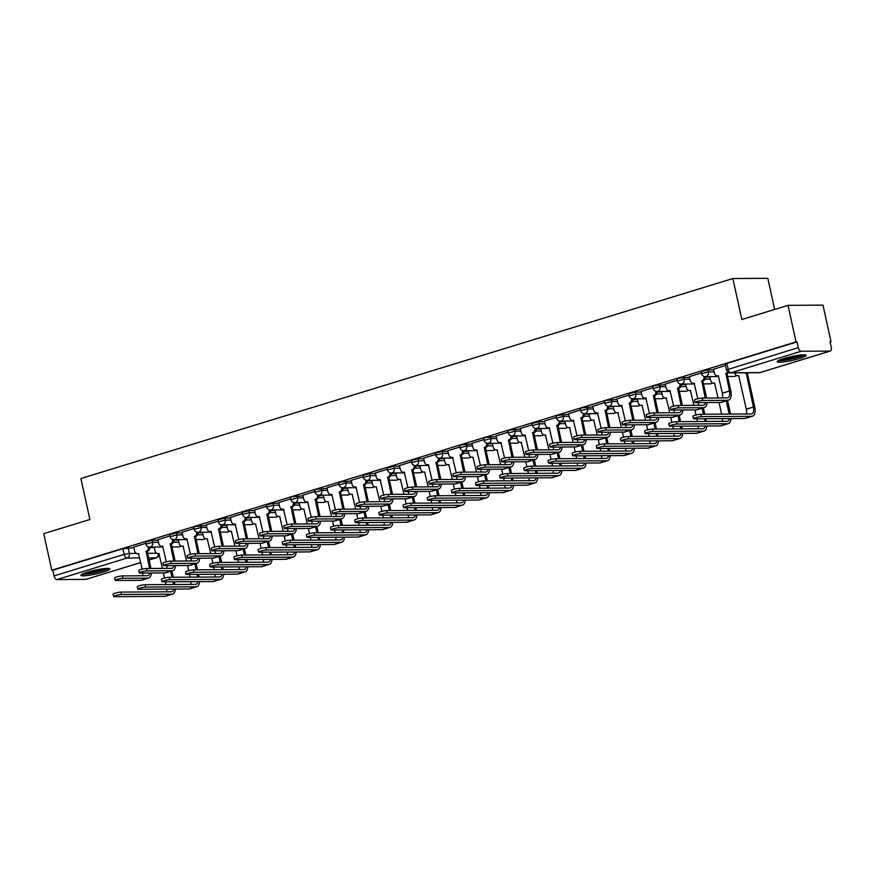 <?xml version="1.0" encoding="UTF-8"?>
<svg xmlns="http://www.w3.org/2000/svg" width="875" height="875" viewBox="0 0 875 875"><rect width="100%" height="100%" fill="white"/><g stroke="black" fill="none" stroke-linecap="round" stroke-linejoin="round"><path stroke-width="1.31" d="M158.047 540.28L152.25 540.312L145.447 542.084L145.895 544.097L152.698 542.336L158.495 542.303M182.208 532.864L176.411 532.908L169.608 534.669L170.056 536.692L176.859 534.92L182.656 534.888M206.369 525.459L195.431 526.455L193.769 527.253L194.206 529.277L201.009 527.516L206.806 527.483M230.53 518.044L224.733 518.087L217.93 519.848L218.367 521.872L225.17 520.1L230.967 520.067M254.68 510.639L248.883 510.672L242.08 512.433L242.528 514.456L249.331 512.695L255.128 512.663M278.841 503.223L273.044 503.256L266.241 505.028L266.689 507.052L273.492 505.28L279.289 505.247M303.002 495.819L292.064 496.814L290.402 497.612L290.839 499.636L297.642 497.875L303.439 497.831M327.163 488.403L316.225 489.398L314.562 490.208L315 492.231L321.803 490.459L327.6 490.427M351.312 480.998L340.386 481.994L338.713 482.792L339.161 484.816L345.964 483.055L351.761 483.011M375.473 473.583L369.677 473.616L362.873 475.387L363.322 477.4L370.125 475.639L375.922 475.606M399.634 466.167L393.837 466.211L387.034 467.972L387.472 469.995L394.275 468.223L400.072 468.191M423.795 458.762L417.998 458.795L411.195 460.567L411.633 462.58L418.436 460.819L424.233 460.786M447.945 451.347L442.148 451.391L435.345 453.152L435.794 455.175L442.597 453.403L448.394 453.37M472.106 443.942L461.18 444.938L459.506 445.736L459.955 447.759L466.758 445.998L472.555 445.966M496.267 436.527L485.33 437.533L483.667 438.331L484.105 440.355L490.908 438.583L496.716 438.55M520.428 429.122L509.491 430.117L507.828 430.916L508.266 432.939L515.069 431.178L520.866 431.134M544.578 421.706L538.781 421.739L531.978 423.511L532.427 425.534L539.23 423.762L545.027 423.73M568.739 414.302L557.812 415.297L556.139 416.095L556.587 418.119L563.391 416.358L569.188 416.314M592.9 406.886L581.963 407.881L580.3 408.691L580.738 410.703L587.541 408.942L593.348 408.909M617.061 399.481L606.123 400.477L604.461 401.275L604.898 403.298L611.702 401.538L617.498 401.494M641.211 392.066L635.414 392.098L628.611 393.87L629.059 395.883L635.863 394.122L641.659 394.089M665.372 384.65L654.445 385.656L652.772 386.455L653.22 388.478L660.023 386.706L665.82 386.673M689.533 377.245L678.595 378.241L676.933 379.05L677.37 381.062L684.173 379.302L689.981 379.269M713.694 369.83L707.897 369.873L701.094 371.634L701.531 373.658L708.334 371.886L714.131 371.853M799.542 358.488A14.798 1.947 167.6 0 0 806.05 355.359A14.798 1.947 167.6 0 0 798.263 355.316A14.798 1.947 167.6 0 0 783.639 358.586A14.798 1.947 167.6 0 0 777.131 361.714A14.798 1.947 167.6 0 0 784.908 361.747A14.798 1.947 167.6 0 0 799.542 358.488M103.294 572.064A14.798 1.947 167.6 0 0 109.791 568.936A14.798 1.947 167.6 0 0 102.014 568.903A14.798 1.947 167.6 0 0 87.38 572.163A14.798 1.947 167.6 0 0 80.883 575.291A14.798 1.947 167.6 0 0 88.659 575.323A14.798 1.947 167.6 0 0 103.294 572.064M830.058 341.983L831.02 341.688L830.003 341.698L831.25 347.397A3.795 1.98 72.9 0 1 830.32 351.039A3.795 1.98 72.9 0 1 830.014 351.083L801.161 351.258L731.019 372.783L759.872 372.597L830.014 351.083M774.67 309.444L767.823 278.316L732.856 278.534L741.858 319.506L788.014 305.353L796.042 341.906L51.789 570.216L43.75 533.652L89.895 519.498L80.894 478.527L732.856 278.534M788.014 305.353L822.981 305.134L831.02 341.688M86.341 579.206A3.795 1.98 -107.1 0 1 86.067 579.337A3.795 1.98 -107.1 0 1 85.761 579.392L56.908 579.567A3.795 1.98 -107.1 0 1 54.064 575.903L52.806 570.205L122.959 548.691L133.897 547.695M149.811 547.597L154.284 547.564M52.806 570.205L51.789 570.216M797.07 341.906L726.917 363.42L725.244 364.219L726.502 369.917L798.317 347.594L797.07 341.906L796.042 341.906M798.317 347.594A3.795 1.98 72.9 0 0 801.161 351.258M725.528 365.498L713.552 369.228M701.367 372.914L689.402 376.644M677.206 380.319L665.241 384.048M653.056 387.734L641.08 391.464M628.895 395.139L616.919 398.869M604.734 402.555L592.769 406.284M580.573 409.97L568.608 413.689M556.423 417.375L544.447 421.105M532.262 424.791L520.286 428.509M508.102 432.195L496.136 435.925M483.941 439.611L471.975 443.341M459.791 447.016L447.814 450.745M435.63 454.431L423.653 458.161M411.469 461.836L399.503 465.566M387.308 469.252L375.342 472.981M363.158 476.656L351.181 480.386M338.997 484.072L327.02 487.802M314.836 491.488L302.87 495.206M290.675 498.892L278.709 502.622M266.525 506.308L254.548 510.037M242.364 513.712L230.387 517.442M218.203 521.128L206.238 524.858M194.042 528.533L182.077 532.262M169.892 535.948L157.916 539.678M173.972 540.181L178.445 540.148M198.133 532.766L202.595 532.744M222.294 525.361L226.756 525.328M246.444 517.945L250.917 517.923M270.605 510.541L275.078 510.508M294.766 503.125L299.228 503.103M318.927 495.72L323.389 495.688M343.077 488.305L347.55 488.283M367.238 480.9L371.711 480.867M391.398 473.484L395.861 473.462M415.559 466.069L420.022 466.047M439.709 458.664L444.183 458.631M463.87 451.248L468.344 451.227M488.031 443.844L492.494 443.811M512.192 436.428L516.655 436.406M536.342 429.023L540.816 428.991M560.503 421.608L564.977 421.586M584.664 414.203L589.127 414.17M608.825 406.788L613.288 406.766M632.975 399.383L637.448 399.35M657.136 391.967L661.609 391.934M681.297 384.552L685.759 384.53M705.458 377.147L709.92 377.114M145.731 543.353L133.755 547.083M702.789 400.444A4.364 0.58 167.6 0 0 697.944 401.242A4.364 0.58 167.6 0 0 694.958 402.467A4.364 0.58 167.6 0 0 695.658 402.62L720.595 402.467A9.581 4.987 -107.1 0 0 721.361 402.358L728.481 400.17A9.581 4.987 -107.1 0 1 727.716 400.291L702.789 400.444L702.264 398.048L727.191 397.895A7.12 3.708 72.9 0 0 727.759 397.808A7.12 3.708 72.9 0 0 729.498 390.983L725.889 373.461A3.795 3.205 -90.4 0 0 727.716 371.962M694.958 402.467L694.433 400.083A4.364 0.58 -12.4 0 1 697.419 398.858A4.364 0.58 -12.4 0 1 702.264 398.048M725.659 373.527L726.983 373.527L730.822 390.972A9.581 4.987 -107.1 0 1 728.481 400.17M728.602 372.542A3.795 3.205 89.6 0 1 727.223 373.45L726.983 373.527M713.541 369.173L714.405 373.067A3.795 3.205 -90.4 0 0 717.522 375.911A3.795 3.205 -90.4 0 0 718.309 375.791L722.378 393.17A7.12 3.708 72.9 0 1 722.367 397.928M701.247 416.642A4.364 0.58 167.6 0 0 696.402 417.441A4.364 0.58 167.6 0 0 693.416 418.666A4.364 0.58 167.6 0 0 694.116 418.819L744.538 418.512L751.658 416.325L701.247 416.642L700.722 414.247L751.133 413.941A7.12 3.708 72.9 0 0 751.712 413.853A7.12 3.708 72.9 0 0 753.441 407.028L746.288 373.33A3.795 3.205 -90.4 0 0 747.283 372.794M693.416 418.666L692.891 416.281A4.364 0.58 -12.4 0 1 695.877 415.056A4.364 0.58 -12.4 0 1 700.722 414.247M746.047 373.406L747.381 373.395L754.764 407.017A9.581 4.987 -107.1 0 1 752.434 416.216A9.581 4.987 -107.1 0 1 751.658 416.325M748.617 372.783A3.795 3.205 89.6 0 1 747.611 373.33L747.381 373.395M734.781 372.87L734.792 372.936A3.795 3.205 -90.4 0 0 737.909 375.78A3.795 3.205 -90.4 0 0 738.697 375.659L746.32 409.216L753.441 407.028M752.434 416.216L745.303 418.392A9.581 4.987 -107.1 0 1 744.538 418.512M746.309 413.963A7.12 3.708 72.9 0 0 746.32 409.216M678.628 407.848A4.364 0.58 167.6 0 0 673.783 408.658A4.364 0.58 167.6 0 0 670.808 409.883A4.364 0.58 167.6 0 0 671.508 410.036L696.434 409.883A9.581 4.987 -107.1 0 0 697.2 409.762L704.331 407.575A9.581 4.987 -107.1 0 1 703.555 407.695L678.628 407.848L678.103 405.464L703.03 405.311A7.12 3.708 72.9 0 0 703.598 405.223A7.12 3.708 72.9 0 0 705.48 402.566M670.808 409.883L670.283 407.488A4.364 0.58 -12.4 0 1 673.258 406.273A4.364 0.58 -12.4 0 1 678.103 405.464M705.261 398.038L701.739 380.866A3.795 3.205 -90.4 0 0 704.069 376.447M701.498 380.942L702.833 380.931L706.584 398.027M705.414 376.633A3.795 3.205 89.6 0 1 703.062 380.866L702.833 380.931M689.391 376.589L690.244 380.472A3.795 3.205 -90.4 0 0 693.361 383.316A3.795 3.205 -90.4 0 0 694.148 383.195L697.812 398.759M698.206 405.333A7.12 3.708 72.9 0 0 698.491 402.609M707.033 402.555A9.581 4.987 -107.1 0 1 704.331 407.575M654.467 415.264A4.364 0.58 167.6 0 0 649.622 416.073A4.364 0.58 167.6 0 0 646.647 417.287A4.364 0.58 167.6 0 0 647.347 417.441L672.273 417.287A9.581 4.987 -107.1 0 0 673.05 417.178L680.17 414.991A9.581 4.987 -107.1 0 1 679.394 415.111L654.467 415.264L653.942 412.869L678.869 412.716A7.12 3.708 72.9 0 0 679.448 412.628A7.12 3.708 72.9 0 0 681.319 409.97M646.647 417.287L646.122 414.903A4.364 0.58 -12.4 0 1 649.097 413.678A4.364 0.58 -12.4 0 1 653.942 412.869M681.1 405.442L677.578 388.281A3.795 3.205 -90.4 0 0 679.908 383.862M677.348 388.358L678.672 388.347L682.423 405.431M681.264 384.048A3.795 3.205 89.6 0 1 678.902 388.27L678.672 388.347M665.23 383.994L666.083 387.887A3.795 3.205 -90.4 0 0 669.2 390.731A3.795 3.205 -90.4 0 0 669.987 390.611L673.662 406.164M674.045 412.748A7.12 3.708 72.9 0 0 674.33 410.014M682.872 409.959A9.581 4.987 -107.1 0 1 680.17 414.991M803.447 354.834A12.808 1.684 -12.4 0 1 791.623 358.706A12.808 1.684 -12.4 0 1 779.275 360.15M782.031 359.1A11.856 1.564 167.6 0 0 800.494 355.031M778.138 360.708A14.711 1.936 167.6 0 0 791.678 358.958A14.711 1.936 167.6 0 0 804.716 354.856M107.198 568.411A12.808 1.684 -12.4 0 1 95.375 572.294A12.808 1.684 -12.4 0 1 83.016 573.727M85.783 572.677A11.856 1.564 167.6 0 0 104.245 568.619M81.889 574.284A14.711 1.936 167.6 0 0 95.43 572.534A14.711 1.936 167.6 0 0 108.456 568.444M677.086 424.047A4.364 0.58 167.6 0 0 672.241 424.856A4.364 0.58 167.6 0 0 669.266 426.081A4.364 0.58 167.6 0 0 669.966 426.234L720.377 425.917L727.497 423.741L677.086 424.047L676.561 421.662L726.972 421.345A7.12 3.708 72.9 0 0 727.552 421.258A7.12 3.708 72.9 0 0 729.422 418.6M669.266 426.081L668.741 423.686A4.364 0.58 -12.4 0 1 671.716 422.472A4.364 0.58 -12.4 0 1 676.561 421.662M709.811 376.611L710.631 380.352A3.795 3.205 -90.4 0 0 713.748 383.195A3.795 3.205 -90.4 0 0 714.536 383.075L718.058 397.95M721.612 414.116L719.053 402.478M729.203 414.072L726.294 400.838M727.541 400.455L730.527 414.061M730.975 418.6A9.581 4.987 -107.1 0 1 728.273 423.62A9.581 4.987 -107.1 0 1 727.497 423.741M728.273 423.62L721.153 425.808A9.581 4.987 -107.1 0 1 720.377 425.917M722.148 421.378A7.12 3.708 72.9 0 0 722.444 418.644M652.925 431.463A4.364 0.58 167.6 0 0 648.08 432.272A4.364 0.58 167.6 0 0 645.105 433.486A4.364 0.58 167.6 0 0 645.805 433.639L696.216 433.333L703.347 431.145L652.925 431.463L652.4 429.067L702.822 428.761A7.12 3.708 72.9 0 0 703.391 428.673A7.12 3.708 72.9 0 0 705.261 426.016M645.105 433.486L644.58 431.102A4.364 0.58 -12.4 0 1 647.555 429.877A4.364 0.58 -12.4 0 1 652.4 429.067M685.65 384.016L686.47 387.756A3.795 3.205 -90.4 0 0 689.598 390.6A3.795 3.205 -90.4 0 0 690.375 390.48L693.897 405.366M697.452 421.531L696.85 418.808M696.019 415.023L694.892 409.894M705.042 421.488L704.452 418.764M703.456 414.236L702.133 408.253M703.38 407.87L704.78 414.225M705.775 418.753L706.377 421.477M706.825 426.005A9.581 4.987 -107.1 0 1 704.112 431.036A9.581 4.987 -107.1 0 1 703.347 431.145M704.112 431.036L696.992 433.212A9.581 4.987 -107.1 0 1 696.216 433.333M697.998 428.794A7.12 3.708 72.9 0 0 698.283 426.059M630.317 422.669A4.364 0.58 167.6 0 0 625.472 423.478A4.364 0.58 167.6 0 0 622.486 424.703A4.364 0.58 167.6 0 0 623.186 424.856L648.112 424.703A9.581 4.987 -107.1 0 0 648.889 424.583L656.009 422.406A9.581 4.987 -107.1 0 1 655.244 422.516L630.317 422.669L629.792 420.284L654.719 420.131A7.12 3.708 72.9 0 0 655.288 420.044A7.12 3.708 72.9 0 0 657.158 417.386M622.486 424.703L621.961 422.308A4.364 0.58 -12.4 0 1 624.947 421.094A4.364 0.58 -12.4 0 1 629.792 420.284M656.939 412.858L653.417 395.697A3.795 3.205 -90.4 0 0 655.747 391.267M653.188 395.762L654.511 395.752L658.273 412.847M657.103 391.453A3.795 3.205 89.6 0 1 654.741 395.686L654.511 395.752M641.069 391.409L641.922 395.292A3.795 3.205 -90.4 0 0 645.05 398.136A3.795 3.205 -90.4 0 0 645.827 398.016L649.502 413.58M649.895 420.164A7.12 3.708 72.9 0 0 650.18 417.43M658.722 417.375A9.581 4.987 -107.1 0 1 656.009 422.406M606.156 430.084A4.364 0.58 167.6 0 0 601.311 430.894A4.364 0.58 167.6 0 0 598.325 432.108A4.364 0.58 167.6 0 0 599.025 432.272L623.962 432.108A9.581 4.987 -107.1 0 0 624.728 431.998L631.848 429.811A9.581 4.987 -107.1 0 1 631.083 429.931L606.156 430.084L605.631 427.689L630.558 427.536A7.12 3.708 72.9 0 0 631.127 427.448A7.12 3.708 72.9 0 0 633.008 424.791M598.325 432.108L597.8 429.723A4.364 0.58 -12.4 0 1 600.786 428.498A4.364 0.58 -12.4 0 1 605.631 427.689M632.789 420.262L629.256 403.102A3.795 3.205 -90.4 0 0 631.586 398.683M629.027 403.178L630.35 403.167L634.112 420.252M632.942 398.869A3.795 3.205 89.6 0 1 630.591 403.091L630.35 403.167M616.908 398.825L617.772 402.708A3.795 3.205 -90.4 0 0 620.889 405.552A3.795 3.205 -90.4 0 0 621.677 405.431L625.341 420.995M625.734 427.569A7.12 3.708 72.9 0 0 626.019 424.834M634.561 424.791A9.581 4.987 -107.1 0 1 631.848 429.811M581.995 437.489A4.364 0.58 167.6 0 0 577.15 438.298A4.364 0.58 167.6 0 0 574.175 439.523A4.364 0.58 167.6 0 0 574.875 439.677L599.802 439.523A9.581 4.987 -107.1 0 0 600.567 439.403L607.698 437.227A9.581 4.987 -107.1 0 1 606.922 437.336L581.995 437.489L581.47 435.105L606.397 434.952A7.12 3.708 72.9 0 0 606.966 434.864A7.12 3.708 72.9 0 0 608.847 432.206M574.175 439.523L573.65 437.139A4.364 0.58 -12.4 0 1 576.625 435.914A4.364 0.58 -12.4 0 1 581.47 435.105M608.628 427.678L605.106 410.517A3.795 3.205 -90.4 0 0 607.436 406.087M604.866 410.583L606.2 410.572L609.952 427.667M608.781 406.273A3.795 3.205 89.6 0 1 606.43 410.506L606.2 410.572M592.758 406.23L593.611 410.112A3.795 3.205 -90.4 0 0 596.728 412.967A3.795 3.205 -90.4 0 0 597.516 412.836L601.18 428.4M601.573 434.984A7.12 3.708 72.9 0 0 601.858 432.25M610.4 432.195A9.581 4.987 -107.1 0 1 607.698 437.227M628.764 438.867A4.364 0.58 167.6 0 0 623.919 439.677A4.364 0.58 167.6 0 0 620.944 440.902A4.364 0.58 167.6 0 0 621.644 441.055L672.066 440.748L679.186 438.561L628.764 438.867L628.239 436.483L678.661 436.166A7.12 3.708 72.9 0 0 679.23 436.089A7.12 3.708 72.9 0 0 681.111 433.431M620.944 440.902L620.419 438.506A4.364 0.58 -12.4 0 1 623.394 437.292A4.364 0.58 -12.4 0 1 628.239 436.483M661.489 391.431L662.32 395.172A3.795 3.205 -90.4 0 0 665.438 398.016A3.795 3.205 -90.4 0 0 666.225 397.895L669.736 412.77M673.291 428.947L672.7 426.213M671.869 422.428L670.731 417.298M680.892 428.892L680.291 426.169M679.295 421.641L677.983 415.658M679.219 415.286L680.619 421.63M681.614 426.158L682.216 428.881M682.664 433.42A9.581 4.987 -107.1 0 1 679.952 438.441A9.581 4.987 -107.1 0 1 679.186 438.561M679.952 438.441L672.831 440.628A9.581 4.987 -107.1 0 1 672.066 440.748M673.838 436.198A7.12 3.708 72.9 0 0 674.122 433.464M604.614 446.283A4.364 0.58 167.6 0 0 599.769 447.092A4.364 0.58 167.6 0 0 596.783 448.306A4.364 0.58 167.6 0 0 597.483 448.47L647.905 448.153L655.025 445.966L604.614 446.283L604.089 443.887L654.5 443.581A7.12 3.708 72.9 0 0 655.08 443.494A7.12 3.708 72.9 0 0 656.95 440.836M596.783 448.306L596.258 445.922A4.364 0.58 -12.4 0 1 599.244 444.697A4.364 0.58 -12.4 0 1 604.089 443.887M637.339 398.836L638.159 402.577A3.795 3.205 -90.4 0 0 641.277 405.42A3.795 3.205 -90.4 0 0 642.064 405.3L645.586 420.186M649.141 436.352L648.539 433.628M647.708 429.844L646.581 424.714M656.731 436.308L656.13 433.584M655.134 429.056L653.822 423.073M655.069 422.691L656.458 429.045M657.453 433.573L658.055 436.297M658.503 440.825A9.581 4.987 -107.1 0 1 655.802 445.856A9.581 4.987 -107.1 0 1 655.025 445.966M655.802 445.856L648.67 448.033A9.581 4.987 -107.1 0 1 647.905 448.153M649.677 443.614A7.12 3.708 72.9 0 0 649.961 440.88M580.453 453.688A4.364 0.58 167.6 0 0 575.608 454.497A4.364 0.58 167.6 0 0 572.633 455.722A4.364 0.58 167.6 0 0 573.333 455.875L623.744 455.569L630.864 453.381L580.453 453.688L579.928 451.303L630.339 450.997A7.12 3.708 72.9 0 0 630.919 450.909A7.12 3.708 72.9 0 0 632.789 448.252M572.633 455.722L572.108 453.338A4.364 0.58 -12.4 0 1 575.083 452.113A4.364 0.58 -12.4 0 1 579.928 451.303M613.178 406.252L613.998 409.992A3.795 3.205 -90.4 0 0 617.116 412.836A3.795 3.205 -90.4 0 0 617.903 412.716L621.425 427.591M624.98 443.767L624.378 441.033M623.547 437.248L622.42 432.119M632.57 443.713L631.969 440.989M630.973 436.461L629.661 430.478M630.908 430.106L632.308 436.461M633.303 440.978L633.894 443.713M634.342 448.241A9.581 4.987 -107.1 0 1 631.641 453.261A9.581 4.987 -107.1 0 1 630.864 453.381M631.641 453.261L624.52 455.448A9.581 4.987 -107.1 0 1 623.744 455.569M625.516 451.019A7.12 3.708 72.9 0 0 625.8 448.295M557.834 444.905A4.364 0.58 167.6 0 0 552.989 445.714A4.364 0.58 167.6 0 0 550.014 446.928A4.364 0.58 167.6 0 0 550.714 447.092L575.641 446.939A9.581 4.987 -107.1 0 0 576.417 446.819L583.538 444.631A9.581 4.987 -107.1 0 1 582.761 444.752L557.834 444.905L557.309 442.509L582.236 442.356A7.12 3.708 72.9 0 0 582.816 442.28A7.12 3.708 72.9 0 0 584.686 439.622M550.014 446.928L549.489 444.544A4.364 0.58 -12.4 0 1 552.464 443.319A4.364 0.58 -12.4 0 1 557.309 442.509M584.467 435.083L580.945 417.922A3.795 3.205 -90.4 0 0 583.275 413.503M580.716 417.998L582.039 417.988L585.791 435.083M584.631 413.689A3.795 3.205 89.6 0 1 582.269 417.911L582.039 417.988M568.597 413.645L569.45 417.528A3.795 3.205 -90.4 0 0 572.567 420.372A3.795 3.205 -90.4 0 0 573.355 420.252L577.03 435.816M577.412 442.389A7.12 3.708 72.9 0 0 577.697 439.666M586.239 439.611A9.581 4.987 -107.1 0 1 583.538 444.631M556.292 461.103A4.364 0.58 167.6 0 0 551.447 461.912A4.364 0.58 167.6 0 0 548.472 463.127A4.364 0.58 167.6 0 0 549.172 463.291L599.583 462.973L606.714 460.786L556.292 461.103L555.767 458.708L606.189 458.402A7.12 3.708 72.9 0 0 606.758 458.314A7.12 3.708 72.9 0 0 608.628 455.656M548.472 463.127L547.947 460.742A4.364 0.58 -12.4 0 1 550.922 459.517A4.364 0.58 -12.4 0 1 555.767 458.708M589.017 413.656L589.837 417.397A3.795 3.205 -90.4 0 0 592.966 420.252A3.795 3.205 -90.4 0 0 593.742 420.131L597.264 435.006M600.819 451.172L600.217 448.448M599.386 444.664L598.259 439.534M608.409 451.128L607.819 448.405M606.823 443.877L605.5 437.894M606.747 437.511L608.147 443.866M609.142 448.394L609.744 451.117M610.192 455.645A9.581 4.987 -107.1 0 1 607.48 460.677A9.581 4.987 -107.1 0 1 606.714 460.786M607.48 460.677L600.359 462.864A9.581 4.987 -107.1 0 1 599.583 462.973M601.366 458.434A7.12 3.708 72.9 0 0 601.65 455.7M533.684 452.309A4.364 0.58 167.6 0 0 528.839 453.119A4.364 0.58 167.6 0 0 525.853 454.344A4.364 0.58 167.6 0 0 526.553 454.497L551.48 454.344A9.581 4.987 -107.1 0 0 552.256 454.234L559.377 452.047A9.581 4.987 -107.1 0 1 558.611 452.156L533.684 452.309L533.159 449.925L558.086 449.772A7.12 3.708 72.9 0 0 558.655 449.684A7.12 3.708 72.9 0 0 560.525 447.027M525.853 454.344L525.328 451.959A4.364 0.58 -12.4 0 1 528.314 450.734A4.364 0.58 -12.4 0 1 533.159 449.925M560.306 442.498L556.784 425.337A3.795 3.205 -90.4 0 0 559.114 420.908M556.555 425.403L557.878 425.403L561.641 442.488M560.47 421.094A3.795 3.205 89.6 0 1 558.108 425.327L557.878 425.403M544.436 421.05L545.289 424.944A3.795 3.205 -90.4 0 0 548.417 427.788A3.795 3.205 -90.4 0 0 549.194 427.667L552.869 443.22M553.262 449.805A7.12 3.708 72.9 0 0 553.547 447.07M562.089 447.016A9.581 4.987 -107.1 0 1 559.377 452.047M532.131 468.508A4.364 0.58 167.6 0 0 527.286 469.317A4.364 0.58 167.6 0 0 524.311 470.542A4.364 0.58 167.6 0 0 525.011 470.695L575.433 470.389L582.553 468.202L532.131 468.508L531.606 466.123L582.028 465.817A7.12 3.708 72.9 0 0 582.597 465.73A7.12 3.708 72.9 0 0 584.478 463.072M524.311 470.542L523.786 468.158A4.364 0.58 -12.4 0 1 526.761 466.933A4.364 0.58 -12.4 0 1 531.606 466.123M564.856 421.072L565.688 424.812A3.795 3.205 -90.4 0 0 568.805 427.656A3.795 3.205 -90.4 0 0 569.592 427.536L573.103 442.422M576.658 458.587L576.067 455.864M575.236 452.069L574.098 446.939M584.259 458.533L583.658 455.809M582.663 451.281L581.35 445.309M582.586 444.927L583.986 451.281M584.981 455.809L585.583 458.533M586.031 463.061A9.581 4.987 -107.1 0 1 583.319 468.081A9.581 4.987 -107.1 0 1 582.553 468.202M583.319 468.081L576.198 470.269A9.581 4.987 -107.1 0 1 575.433 470.389M577.205 465.839A7.12 3.708 72.9 0 0 577.489 463.116M509.523 459.725A4.364 0.58 167.6 0 0 504.678 460.534A4.364 0.58 167.6 0 0 501.692 461.759A4.364 0.58 167.6 0 0 502.392 461.912L527.33 461.759A9.581 4.987 -107.1 0 0 528.095 461.639L535.216 459.452A9.581 4.987 -107.1 0 1 534.45 459.572L509.523 459.725L508.998 457.341L533.925 457.188A7.12 3.708 72.9 0 0 534.494 457.1A7.12 3.708 72.9 0 0 536.375 454.442M501.692 461.759L501.167 459.364A4.364 0.58 -12.4 0 1 504.153 458.139A4.364 0.58 -12.4 0 1 508.998 457.341M536.156 449.903L532.623 432.742A3.795 3.205 -90.4 0 0 534.953 428.323M532.394 432.819L533.717 432.808L537.48 449.903M536.309 428.509A3.795 3.205 89.6 0 1 533.958 432.742L533.717 432.808M520.275 428.466L521.139 432.348A3.795 3.205 -90.4 0 0 524.256 435.192A3.795 3.205 -90.4 0 0 525.044 435.072L528.708 450.636M529.102 457.209A7.12 3.708 72.9 0 0 529.386 454.486M537.928 454.431A9.581 4.987 -107.1 0 1 535.216 459.452M507.981 475.923A4.364 0.58 167.6 0 0 503.136 476.733A4.364 0.58 167.6 0 0 500.15 477.958A4.364 0.58 167.6 0 0 500.85 478.111L551.272 477.794L558.392 475.617L507.981 475.923L507.456 473.539L557.867 473.222A7.12 3.708 72.9 0 0 558.447 473.134A7.12 3.708 72.9 0 0 560.317 470.477M500.15 477.958L499.625 475.562A4.364 0.58 -12.4 0 1 502.611 474.338A4.364 0.58 -12.4 0 1 507.456 473.539M540.706 428.477L541.527 432.228A3.795 3.205 -90.4 0 0 544.644 435.072A3.795 3.205 -90.4 0 0 545.431 434.952L548.953 449.827M552.508 465.992L551.906 463.269M551.075 459.484L549.948 454.355M560.098 465.948L559.497 463.225M558.502 458.697L557.189 452.714M558.436 452.331L559.825 458.686M560.82 463.214L561.422 465.938M561.87 470.466A9.581 4.987 -107.1 0 1 559.169 475.497A9.581 4.987 -107.1 0 1 558.392 475.617M559.169 475.497L552.038 477.684A9.581 4.987 -107.1 0 1 551.272 477.794M553.044 473.255A7.12 3.708 72.9 0 0 553.328 470.52M485.363 467.141A4.364 0.58 167.6 0 0 480.517 467.939A4.364 0.58 167.6 0 0 477.542 469.164A4.364 0.58 167.6 0 0 478.242 469.317L503.169 469.164A9.581 4.987 -107.1 0 0 503.934 469.055L511.066 466.867A9.581 4.987 -107.1 0 1 510.289 466.977L485.363 467.141L484.837 464.745L509.764 464.592A7.12 3.708 72.9 0 0 510.333 464.505A7.12 3.708 72.9 0 0 512.214 461.847M477.542 469.164L477.017 466.78A4.364 0.58 -12.4 0 1 479.992 465.555A4.364 0.58 -12.4 0 1 484.837 464.745M511.995 457.319L508.473 440.158A3.795 3.205 -90.4 0 0 510.803 435.739M508.233 440.223L509.567 440.223L513.319 457.308M512.148 435.914A3.795 3.205 89.6 0 1 509.797 440.147L509.567 440.223M496.125 435.87L496.978 439.764A3.795 3.205 -90.4 0 0 500.095 442.608A3.795 3.205 -90.4 0 0 500.883 442.488L504.547 458.041M504.941 464.625A7.12 3.708 72.9 0 0 505.225 461.891M513.767 461.836A9.581 4.987 -107.1 0 1 511.066 466.867M483.82 483.328A4.364 0.58 167.6 0 0 478.975 484.137A4.364 0.58 167.6 0 0 476 485.363A4.364 0.58 167.6 0 0 476.7 485.516L527.111 485.209L534.231 483.022L483.82 483.328L483.295 480.944L533.706 480.637A7.12 3.708 72.9 0 0 534.286 480.55A7.12 3.708 72.9 0 0 536.156 477.892M476 485.363L475.475 482.978A4.364 0.58 -12.4 0 1 478.45 481.753A4.364 0.58 -12.4 0 1 483.295 480.944M516.545 435.892L517.366 439.633A3.795 3.205 -90.4 0 0 520.483 442.477A3.795 3.205 -90.4 0 0 521.27 442.356L524.792 457.242M528.347 473.408L527.745 470.684M526.914 466.889L525.788 461.77M535.938 473.364L535.336 470.63M534.341 466.102L533.028 460.13M534.275 459.747L535.675 466.102M536.67 470.63L537.261 473.353M537.709 477.881A9.581 4.987 -107.1 0 1 535.008 482.902A9.581 4.987 -107.1 0 1 534.231 483.022M535.008 482.902L527.887 485.089A9.581 4.987 -107.1 0 1 527.111 485.209M528.883 480.659A7.12 3.708 72.9 0 0 529.167 477.936M461.202 474.545A4.364 0.58 167.6 0 0 456.356 475.355A4.364 0.58 167.6 0 0 453.381 476.58A4.364 0.58 167.6 0 0 454.081 476.733L479.008 476.58A9.581 4.987 -107.1 0 0 479.784 476.459L486.905 474.272A9.581 4.987 -107.1 0 1 486.128 474.392L461.202 474.545L460.677 472.161L485.603 472.008A7.12 3.708 72.9 0 0 486.183 471.92A7.12 3.708 72.9 0 0 488.053 469.263M453.381 476.58L452.856 474.184A4.364 0.58 -12.4 0 1 455.831 472.97A4.364 0.58 -12.4 0 1 460.677 472.161M487.834 464.723L484.312 447.562A3.795 3.205 -90.4 0 0 486.642 443.144M484.083 447.639L485.406 447.628L489.158 464.723M487.998 443.33A3.795 3.205 89.6 0 1 485.636 447.562L485.406 447.628M471.964 443.286L472.817 447.169A3.795 3.205 -90.4 0 0 475.934 450.012A3.795 3.205 -90.4 0 0 476.722 449.892L480.397 465.456M480.78 472.03A7.12 3.708 72.9 0 0 481.064 469.306M489.606 469.252A9.581 4.987 -107.1 0 1 486.905 474.272M437.052 481.961A4.364 0.58 167.6 0 0 432.206 482.759A4.364 0.58 167.6 0 0 429.22 483.984A4.364 0.58 167.6 0 0 429.92 484.137L454.847 483.984A9.581 4.987 -107.1 0 0 455.623 483.875L462.744 481.688A9.581 4.987 -107.1 0 1 461.978 481.808L437.052 481.961L436.527 479.566L461.453 479.412A7.12 3.708 72.9 0 0 462.022 479.325A7.12 3.708 72.9 0 0 463.892 476.667M429.22 483.984L428.695 481.6A4.364 0.58 -12.4 0 1 431.681 480.375A4.364 0.58 -12.4 0 1 436.527 479.566M463.673 472.139L460.152 454.978A3.795 3.205 -90.4 0 0 462.481 450.559M459.922 455.044L461.245 455.044L465.008 472.128M463.837 450.745A3.795 3.205 89.6 0 1 461.475 454.967L461.245 455.044M447.803 450.691L448.656 454.584A3.795 3.205 -90.4 0 0 451.784 457.428A3.795 3.205 -90.4 0 0 452.561 457.308L456.236 472.861M456.63 479.445A7.12 3.708 72.9 0 0 456.914 476.711M465.456 476.656A9.581 4.987 -107.1 0 1 462.744 481.688M412.891 489.366A4.364 0.58 167.6 0 0 408.045 490.175A4.364 0.58 167.6 0 0 405.059 491.4A4.364 0.58 167.6 0 0 405.759 491.553L430.697 491.4A9.581 4.987 -107.1 0 0 431.463 491.28L438.583 489.092A9.581 4.987 -107.1 0 1 437.817 489.212L412.891 489.366L412.366 486.981L437.292 486.828A7.12 3.708 72.9 0 0 437.861 486.741A7.12 3.708 72.9 0 0 439.742 484.083M405.059 491.4L404.534 489.005A4.364 0.58 -12.4 0 1 407.52 487.791A4.364 0.58 -12.4 0 1 412.366 486.981M439.523 479.555L435.991 462.394A3.795 3.205 -90.4 0 0 438.32 457.964M435.761 462.459L437.084 462.448L440.847 479.544M439.677 458.15A3.795 3.205 89.6 0 1 437.325 462.383L437.084 462.448M423.642 458.106L424.506 461.989A3.795 3.205 -90.4 0 0 427.623 464.833A3.795 3.205 -90.4 0 0 428.411 464.712L432.075 480.277M432.469 486.85A7.12 3.708 72.9 0 0 432.753 484.127M441.295 484.072A9.581 4.987 -107.1 0 1 438.583 489.092M388.73 496.781A4.364 0.58 167.6 0 0 383.884 497.591A4.364 0.58 167.6 0 0 380.909 498.805A4.364 0.58 167.6 0 0 381.609 498.958L406.536 498.805A9.581 4.987 -107.1 0 0 407.302 498.695L414.433 496.508A9.581 4.987 -107.1 0 1 413.656 496.628L388.73 496.781L388.205 494.386L413.131 494.233A7.12 3.708 72.9 0 0 413.7 494.145A7.12 3.708 72.9 0 0 415.581 491.488M380.909 498.805L380.384 496.42A4.364 0.58 -12.4 0 1 383.359 495.195A4.364 0.58 -12.4 0 1 388.205 494.386M415.363 486.959L411.841 469.798A3.795 3.205 -90.4 0 0 414.17 465.38M411.6 469.875L412.934 469.864L416.686 486.948M415.516 465.566A3.795 3.205 89.6 0 1 413.164 469.787L412.934 469.864M399.492 465.511L400.345 469.405A3.795 3.205 -90.4 0 0 403.462 472.248A3.795 3.205 -90.4 0 0 404.25 472.128L407.914 487.681M408.308 494.266A7.12 3.708 72.9 0 0 408.592 491.531M417.134 491.488A9.581 4.987 -107.1 0 1 414.433 496.508M364.569 504.186A4.364 0.58 167.6 0 0 359.723 504.995A4.364 0.58 167.6 0 0 356.748 506.22A4.364 0.58 167.6 0 0 357.448 506.373L382.375 506.22A9.581 4.987 -107.1 0 0 383.152 506.1L390.272 503.923A9.581 4.987 -107.1 0 1 389.495 504.033L364.569 504.186L364.044 501.802L388.97 501.648A7.12 3.708 72.9 0 0 389.55 501.561A7.12 3.708 72.9 0 0 391.42 498.903M356.748 506.22L356.223 503.825A4.364 0.58 -12.4 0 1 359.198 502.611A4.364 0.58 -12.4 0 1 364.044 501.802M391.202 494.375L387.68 477.214A3.795 3.205 -90.4 0 0 390.009 472.784M387.45 477.28L388.773 477.269L392.525 494.364M391.366 472.97A3.795 3.205 89.6 0 1 389.003 477.203L388.773 477.269M375.331 472.927L376.184 476.809A3.795 3.205 -90.4 0 0 379.302 479.653A3.795 3.205 -90.4 0 0 380.089 479.533L383.764 495.097M384.147 501.681A7.12 3.708 72.9 0 0 384.431 498.947M392.973 498.892A9.581 4.987 -107.1 0 1 390.272 503.923M340.419 511.602A4.364 0.58 167.6 0 0 335.573 512.411A4.364 0.58 167.6 0 0 332.587 513.625A4.364 0.58 167.6 0 0 333.288 513.789L358.214 513.636A9.581 4.987 -107.1 0 0 358.991 513.516L366.111 511.328A9.581 4.987 -107.1 0 1 365.345 511.448L340.419 511.602L339.894 509.206L364.82 509.053A7.12 3.708 72.9 0 0 365.389 508.977A7.12 3.708 72.9 0 0 367.259 506.319M332.587 513.625L332.062 511.241A4.364 0.58 -12.4 0 1 335.048 510.016A4.364 0.58 -12.4 0 1 339.894 509.206M367.041 501.78L363.519 484.619A3.795 3.205 -90.4 0 0 365.848 480.2M363.289 484.695L364.613 484.684L368.375 501.769M367.205 480.386A3.795 3.205 89.6 0 1 364.842 484.608L364.613 484.684M351.17 480.342L352.023 484.225A3.795 3.205 -90.4 0 0 355.152 487.069A3.795 3.205 -90.4 0 0 355.928 486.948L359.603 502.512M359.997 509.086A7.12 3.708 72.9 0 0 360.281 506.352M368.823 506.308A9.581 4.987 -107.1 0 1 366.111 511.328M459.659 490.744A4.364 0.58 167.6 0 0 454.814 491.553A4.364 0.58 167.6 0 0 451.839 492.778A4.364 0.58 167.6 0 0 452.539 492.931L502.95 492.614L510.081 490.438L459.659 490.744L459.134 488.359L509.556 488.042A7.12 3.708 72.9 0 0 510.125 487.955A7.12 3.708 72.9 0 0 511.995 485.297M451.839 492.778L451.314 490.383A4.364 0.58 -12.4 0 1 454.289 489.169A4.364 0.58 -12.4 0 1 459.134 488.359M492.384 443.308L493.205 447.048A3.795 3.205 -90.4 0 0 496.333 449.892A3.795 3.205 -90.4 0 0 497.109 449.772L500.631 464.647M504.186 480.812L503.584 478.089M502.753 474.305L501.627 469.175M511.777 480.769L511.186 478.045M510.191 473.517L508.867 467.534M510.114 467.152L511.514 473.506M512.509 478.034L513.111 480.758M513.559 485.297A9.581 4.987 -107.1 0 1 510.847 490.317A9.581 4.987 -107.1 0 1 510.081 490.438M510.847 490.317L503.727 492.505A9.581 4.987 -107.1 0 1 502.95 492.614M504.733 488.075A7.12 3.708 72.9 0 0 505.017 485.341M435.498 498.159A4.364 0.58 167.6 0 0 430.653 498.958A4.364 0.58 167.6 0 0 427.678 500.183A4.364 0.58 167.6 0 0 428.378 500.336L478.8 500.03L485.92 497.842L435.498 498.159L434.973 495.764L485.395 495.458A7.12 3.708 72.9 0 0 485.964 495.37A7.12 3.708 72.9 0 0 487.845 492.713M427.678 500.183L427.153 497.798A4.364 0.58 -12.4 0 1 430.128 496.573A4.364 0.58 -12.4 0 1 434.973 495.764M468.223 450.712L469.055 454.453A3.795 3.205 -90.4 0 0 472.172 457.297A3.795 3.205 -90.4 0 0 472.959 457.177L476.47 472.062M480.025 488.228L479.434 485.505M478.603 481.72L477.466 476.591M487.627 488.184L487.025 485.45M486.03 480.933L484.717 474.95M485.953 474.567L487.353 480.922M488.348 485.45L488.95 488.173M489.398 492.702A9.581 4.987 -107.1 0 1 486.686 497.733A9.581 4.987 -107.1 0 1 485.92 497.842M486.686 497.733L479.566 499.909A9.581 4.987 -107.1 0 1 478.8 500.03M480.572 495.491A7.12 3.708 72.9 0 0 480.856 492.756M411.348 505.564A4.364 0.58 167.6 0 0 406.503 506.373A4.364 0.58 167.6 0 0 403.517 507.598A4.364 0.58 167.6 0 0 404.217 507.752L454.639 507.445L461.759 505.258L411.348 505.564L410.823 503.18L461.234 502.863A7.12 3.708 72.9 0 0 461.814 502.775A7.12 3.708 72.9 0 0 463.684 500.117M403.517 507.598L402.992 505.203A4.364 0.58 -12.4 0 1 405.978 503.989A4.364 0.58 -12.4 0 1 410.823 503.18M444.073 458.128L444.894 461.869A3.795 3.205 -90.4 0 0 448.011 464.712A3.795 3.205 -90.4 0 0 448.798 464.592L452.32 479.467M455.875 495.633L455.273 492.909M454.442 489.125L453.316 483.995M463.466 495.589L462.864 492.866M461.869 488.338L460.556 482.355M461.803 481.972L463.192 488.327M464.188 492.855L464.789 495.578M465.238 500.117A9.581 4.987 -107.1 0 1 462.536 505.137A9.581 4.987 -107.1 0 1 461.759 505.258M462.536 505.137L455.405 507.325A9.581 4.987 -107.1 0 1 454.639 507.445M456.411 502.895A7.12 3.708 72.9 0 0 456.695 500.161M387.188 512.98A4.364 0.58 167.6 0 0 382.342 513.789A4.364 0.58 167.6 0 0 379.367 515.003A4.364 0.58 167.6 0 0 380.067 515.156L430.478 514.85L437.598 512.663L387.188 512.98L386.662 510.584L437.073 510.278A7.12 3.708 72.9 0 0 437.653 510.191A7.12 3.708 72.9 0 0 439.523 507.533M379.367 515.003L378.842 512.619A4.364 0.58 -12.4 0 1 381.817 511.394A4.364 0.58 -12.4 0 1 386.662 510.584M419.913 465.533L420.733 469.273A3.795 3.205 -90.4 0 0 423.85 472.117A3.795 3.205 -90.4 0 0 424.637 471.997L428.159 486.883M431.714 503.048L431.113 500.325M430.281 496.541L429.155 491.411M439.305 503.005L438.703 500.281M437.708 495.753L436.395 489.77M437.642 489.387L439.042 495.742M440.037 500.27L440.628 502.994M441.077 507.522A9.581 4.987 -107.1 0 1 438.375 512.553A9.581 4.987 -107.1 0 1 437.598 512.663M438.375 512.553L431.255 514.73A9.581 4.987 -107.1 0 1 430.478 514.85M432.25 510.311A7.12 3.708 72.9 0 0 432.534 507.577M363.027 520.384A4.364 0.58 167.6 0 0 358.181 521.194A4.364 0.58 167.6 0 0 355.206 522.419A4.364 0.58 167.6 0 0 355.906 522.572L406.317 522.266L413.448 520.078L363.027 520.384L362.502 518L412.923 517.683A7.12 3.708 72.9 0 0 413.492 517.606A7.12 3.708 72.9 0 0 415.363 514.948M355.206 522.419L354.681 520.023A4.364 0.58 -12.4 0 1 357.656 518.809A4.364 0.58 -12.4 0 1 362.502 518M395.752 472.948L396.572 476.689A3.795 3.205 -90.4 0 0 399.7 479.533A3.795 3.205 -90.4 0 0 400.477 479.412L403.998 494.288M407.553 510.464L406.952 507.73M406.12 503.945L404.994 498.816M415.144 510.409L414.553 507.686M413.558 503.158L412.234 497.175M413.481 496.803L414.881 503.147M415.877 507.675L416.478 510.409M416.927 514.938A9.581 4.987 -107.1 0 1 414.214 519.958A9.581 4.987 -107.1 0 1 413.448 520.078M414.214 519.958L407.094 522.145A9.581 4.987 -107.1 0 1 406.317 522.266M408.1 517.716A7.12 3.708 72.9 0 0 408.384 514.992M338.866 527.8A4.364 0.58 167.6 0 0 334.02 528.609A4.364 0.58 167.6 0 0 331.045 529.823A4.364 0.58 167.6 0 0 331.745 529.987L382.167 529.67L389.288 527.483L338.866 527.8L338.341 525.405L388.762 525.098A7.12 3.708 72.9 0 0 389.331 525.011A7.12 3.708 72.9 0 0 391.213 522.353M331.045 529.823L330.52 527.439A4.364 0.58 -12.4 0 1 333.495 526.214A4.364 0.58 -12.4 0 1 338.341 525.405M371.591 480.353L372.422 484.094A3.795 3.205 -90.4 0 0 375.539 486.948A3.795 3.205 -90.4 0 0 376.327 486.817L379.837 501.703M383.392 517.869L382.802 515.145M381.97 511.361L380.833 506.231M390.994 517.825L390.392 515.102M389.397 510.573L388.084 504.591M389.32 504.208L390.72 510.562M391.716 515.091L392.317 517.814M392.766 522.342A9.581 4.987 -107.1 0 1 390.053 527.373A9.581 4.987 -107.1 0 1 389.288 527.483M390.053 527.373L382.933 529.561A9.581 4.987 -107.1 0 1 382.167 529.67M383.939 525.131A7.12 3.708 72.9 0 0 384.223 522.397M316.258 519.006A4.364 0.58 167.6 0 0 311.413 519.816A4.364 0.58 167.6 0 0 308.427 521.041A4.364 0.58 167.6 0 0 309.127 521.194L334.064 521.041A9.581 4.987 -107.1 0 0 334.83 520.92L341.95 518.744A9.581 4.987 -107.1 0 1 341.184 518.853L316.258 519.006L315.733 516.622L340.659 516.469A7.12 3.708 72.9 0 0 341.228 516.381A7.12 3.708 72.9 0 0 343.109 513.723M308.427 521.041L307.902 518.656A4.364 0.58 -12.4 0 1 310.887 517.431A4.364 0.58 -12.4 0 1 315.733 516.622M342.891 509.195L339.358 492.034A3.795 3.205 -90.4 0 0 341.688 487.605M339.128 492.1L340.452 492.089L344.214 509.184M343.044 487.791A3.795 3.205 89.6 0 1 340.692 492.023L340.452 492.089M327.009 487.747L327.873 491.63A3.795 3.205 -90.4 0 0 330.991 494.484A3.795 3.205 -90.4 0 0 331.778 494.364L335.442 509.917M335.836 516.502A7.12 3.708 72.9 0 0 336.12 513.767M344.663 513.712A9.581 4.987 -107.1 0 1 341.95 518.744M314.716 535.205A4.364 0.58 167.6 0 0 309.87 536.014A4.364 0.58 167.6 0 0 306.884 537.239A4.364 0.58 167.6 0 0 307.584 537.392L358.006 537.086L365.127 534.898L314.716 535.205L314.191 532.82L364.602 532.514A7.12 3.708 72.9 0 0 365.181 532.427A7.12 3.708 72.9 0 0 367.052 529.769M306.884 537.239L306.359 534.855A4.364 0.58 -12.4 0 1 309.345 533.63A4.364 0.58 -12.4 0 1 314.191 532.82M347.441 487.769L348.261 491.509A3.795 3.205 -90.4 0 0 351.378 494.353A3.795 3.205 -90.4 0 0 352.166 494.233L355.688 509.119M359.242 525.284L358.641 522.55M357.809 518.766L356.683 513.636M366.833 525.23L366.231 522.506M365.236 517.978L363.923 512.006M365.17 511.623L366.559 517.978M367.555 522.495L368.156 525.23M368.605 529.758A9.581 4.987 -107.1 0 1 365.903 534.778A9.581 4.987 -107.1 0 1 365.127 534.898M365.903 534.778L358.772 536.966A9.581 4.987 -107.1 0 1 358.006 537.086M359.778 532.536A7.12 3.708 72.9 0 0 360.062 529.812M292.097 526.422A4.364 0.58 167.6 0 0 287.252 527.231A4.364 0.58 167.6 0 0 284.277 528.445A4.364 0.58 167.6 0 0 284.977 528.609L309.903 528.456A9.581 4.987 -107.1 0 0 310.669 528.336L317.8 526.148A9.581 4.987 -107.1 0 1 317.023 526.269L292.097 526.422L291.572 524.038L316.498 523.873A7.12 3.708 72.9 0 0 317.067 523.797A7.12 3.708 72.9 0 0 318.948 521.139M284.277 528.445L283.752 526.061A4.364 0.58 -12.4 0 1 286.727 524.836A4.364 0.58 -12.4 0 1 291.572 524.038M318.73 516.6L315.208 499.439A3.795 3.205 -90.4 0 0 317.537 495.02M314.967 499.516L316.302 499.505L320.053 516.6M318.883 495.206A3.795 3.205 89.6 0 1 316.531 499.439L316.302 499.505M302.859 495.163L303.713 499.045A3.795 3.205 -90.4 0 0 306.83 501.889A3.795 3.205 -90.4 0 0 307.617 501.769L311.281 517.333M311.675 523.906A7.12 3.708 72.9 0 0 311.959 521.183M320.502 521.128A9.581 4.987 -107.1 0 1 317.8 526.148M290.555 542.62A4.364 0.58 167.6 0 0 285.709 543.43A4.364 0.58 167.6 0 0 282.734 544.644A4.364 0.58 167.6 0 0 283.434 544.808L333.845 544.491L340.966 542.303L290.555 542.62L290.03 540.236L340.441 539.919A7.12 3.708 72.9 0 0 341.02 539.831A7.12 3.708 72.9 0 0 342.891 537.173M282.734 544.644L282.209 542.259A4.364 0.58 -12.4 0 1 285.184 541.034A4.364 0.58 -12.4 0 1 290.03 540.236M323.28 495.173L324.1 498.925A3.795 3.205 -90.4 0 0 327.217 501.769A3.795 3.205 -90.4 0 0 328.005 501.648L331.527 516.523M335.081 532.689L334.48 529.966M333.648 526.181L332.522 521.052M342.672 532.645L342.07 529.922M341.075 525.394L339.762 519.411M341.009 519.028L342.409 525.383M343.405 529.911L343.995 532.634M344.444 537.163A9.581 4.987 -107.1 0 1 341.742 542.194A9.581 4.987 -107.1 0 1 340.966 542.303M341.742 542.194L334.622 544.381A9.581 4.987 -107.1 0 1 333.845 544.491M335.617 539.952A7.12 3.708 72.9 0 0 335.902 537.217M267.936 533.827A4.364 0.58 167.6 0 0 263.091 534.636A4.364 0.58 167.6 0 0 260.116 535.861A4.364 0.58 167.6 0 0 260.816 536.014L285.742 535.861A9.581 4.987 -107.1 0 0 286.519 535.752L293.639 533.564A9.581 4.987 -107.1 0 1 292.863 533.673L267.936 533.827L267.411 531.442L292.337 531.289A7.12 3.708 72.9 0 0 292.917 531.202A7.12 3.708 72.9 0 0 294.787 528.544M260.116 535.861L259.591 533.477A4.364 0.58 -12.4 0 1 262.566 532.252A4.364 0.58 -12.4 0 1 267.411 531.442M294.569 524.016L291.047 506.855A3.795 3.205 -90.4 0 0 293.377 502.425M290.817 506.92L292.141 506.92L295.892 524.005M294.733 502.611A3.795 3.205 89.6 0 1 292.37 506.844L292.141 506.92M278.698 502.567L279.552 506.461A3.795 3.205 -90.4 0 0 282.669 509.305A3.795 3.205 -90.4 0 0 283.456 509.184L287.131 524.737M287.514 531.322A7.12 3.708 72.9 0 0 287.798 528.587M296.341 528.533A9.581 4.987 -107.1 0 1 293.639 533.564M266.394 550.025A4.364 0.58 167.6 0 0 261.548 550.834A4.364 0.58 167.6 0 0 258.573 552.059A4.364 0.58 167.6 0 0 259.273 552.212L309.684 551.906L316.816 549.719L266.394 550.025L265.869 547.641L316.291 547.334A7.12 3.708 72.9 0 0 316.859 547.247A7.12 3.708 72.9 0 0 318.73 544.589M258.573 552.059L258.048 549.675A4.364 0.58 -12.4 0 1 261.023 548.45A4.364 0.58 -12.4 0 1 265.869 547.641M299.119 502.589L299.939 506.33A3.795 3.205 -90.4 0 0 303.067 509.173A3.795 3.205 -90.4 0 0 303.844 509.053L307.366 523.939M310.92 540.105L310.319 537.381M309.487 533.586L308.361 528.467M318.511 540.05L317.92 537.327M316.925 532.798L315.602 526.827M316.848 526.444L318.248 532.798M319.244 537.327L319.845 540.05M320.294 544.578A9.581 4.987 -107.1 0 1 317.581 549.598A9.581 4.987 -107.1 0 1 316.816 549.719M317.581 549.598L310.461 551.786A9.581 4.987 -107.1 0 1 309.684 551.906M311.467 547.356A7.12 3.708 72.9 0 0 311.752 544.633M243.786 541.242A4.364 0.58 167.6 0 0 238.941 542.052A4.364 0.58 167.6 0 0 235.955 543.277A4.364 0.58 167.6 0 0 236.655 543.43L261.581 543.277A9.581 4.987 -107.1 0 0 262.358 543.156L269.478 540.969A9.581 4.987 -107.1 0 1 268.713 541.089L243.786 541.242L243.261 538.858L268.188 538.705A7.12 3.708 72.9 0 0 268.756 538.617A7.12 3.708 72.9 0 0 270.627 535.959M235.955 543.277L235.43 540.881A4.364 0.58 -12.4 0 1 238.416 539.667A4.364 0.58 -12.4 0 1 243.261 538.858M270.408 531.42L266.886 514.259A3.795 3.205 -90.4 0 0 269.216 509.841M266.656 514.336L267.98 514.325L271.742 531.42M270.572 510.027A3.795 3.205 89.6 0 1 268.209 514.259L267.98 514.325M254.537 509.983L255.391 513.866A3.795 3.205 -90.4 0 0 258.519 516.709A3.795 3.205 -90.4 0 0 259.295 516.589L262.97 532.153M263.364 538.727A7.12 3.708 72.9 0 0 263.648 536.003M272.191 535.948A9.581 4.987 -107.1 0 1 269.478 540.969M242.233 557.441A4.364 0.58 167.6 0 0 237.387 558.25A4.364 0.58 167.6 0 0 234.412 559.475A4.364 0.58 167.6 0 0 235.113 559.628L285.534 559.311L292.655 557.134L242.233 557.441L241.708 555.056L292.13 554.739A7.12 3.708 72.9 0 0 292.698 554.652A7.12 3.708 72.9 0 0 294.58 551.994M234.412 559.475L233.888 557.08A4.364 0.58 -12.4 0 1 236.863 555.866A4.364 0.58 -12.4 0 1 241.708 555.056M274.958 510.005L275.789 513.745A3.795 3.205 -90.4 0 0 278.906 516.589A3.795 3.205 -90.4 0 0 279.694 516.469L283.205 531.344M286.759 547.509L286.169 544.786M285.337 541.002L284.2 535.872M294.361 547.466L293.759 544.742M292.764 540.214L291.452 534.231M292.688 533.848L294.087 540.203M295.083 544.731L295.684 547.455M296.133 551.983A9.581 4.987 -107.1 0 1 293.42 557.014A9.581 4.987 -107.1 0 1 292.655 557.134M293.42 557.014L286.3 559.202A9.581 4.987 -107.1 0 1 285.534 559.311M287.306 554.772A7.12 3.708 72.9 0 0 287.591 552.038M219.625 548.658A4.364 0.58 167.6 0 0 214.78 549.456A4.364 0.58 167.6 0 0 211.794 550.681A4.364 0.58 167.6 0 0 212.494 550.834L237.431 550.681A9.581 4.987 -107.1 0 0 238.197 550.572L245.317 548.384A9.581 4.987 -107.1 0 1 244.552 548.505L219.625 548.658L219.1 546.263L244.027 546.109A7.12 3.708 72.9 0 0 244.595 546.022A7.12 3.708 72.9 0 0 246.477 543.364M211.794 550.681L211.269 548.297A4.364 0.58 -12.4 0 1 214.255 547.072A4.364 0.58 -12.4 0 1 219.1 546.263M246.258 538.836L242.725 521.675A3.795 3.205 -90.4 0 0 245.055 517.256M242.495 521.741L243.819 521.741L247.581 538.825M246.411 517.442A3.795 3.205 89.6 0 1 244.059 521.664L243.819 521.741M230.377 517.388L231.241 521.281A3.795 3.205 -90.4 0 0 234.358 524.125A3.795 3.205 -90.4 0 0 235.145 524.005L238.809 539.558M239.203 546.142A7.12 3.708 72.9 0 0 239.488 543.408M248.03 543.353A9.581 4.987 -107.1 0 1 245.317 548.384M218.083 564.856A4.364 0.58 167.6 0 0 213.238 565.655A4.364 0.58 167.6 0 0 210.252 566.88A4.364 0.58 167.6 0 0 210.952 567.033L261.373 566.727L268.494 564.539L218.083 564.856L217.558 562.461L267.969 562.155A7.12 3.708 72.9 0 0 268.548 562.067A7.12 3.708 72.9 0 0 270.419 559.409M210.252 566.88L209.727 564.495A4.364 0.58 -12.4 0 1 212.712 563.27A4.364 0.58 -12.4 0 1 217.558 562.461M250.808 517.409L251.628 521.15A3.795 3.205 -90.4 0 0 254.745 523.994A3.795 3.205 -90.4 0 0 255.533 523.873L259.055 538.759M262.609 554.925L262.008 552.202M261.177 548.406L260.05 543.288M270.2 554.881L269.598 552.147M268.603 547.63L267.291 541.647M268.538 541.264L269.927 547.619M270.922 552.147L271.523 554.87M271.972 559.398A9.581 4.987 -107.1 0 1 269.27 564.43A9.581 4.987 -107.1 0 1 268.494 564.539M269.27 564.43L262.139 566.606A9.581 4.987 -107.1 0 1 261.373 566.727M263.145 562.177A7.12 3.708 72.9 0 0 263.43 559.453M195.464 556.062A4.364 0.58 167.6 0 0 190.619 556.872A4.364 0.58 167.6 0 0 187.644 558.097A4.364 0.58 167.6 0 0 188.344 558.25L213.27 558.097A9.581 4.987 -107.1 0 0 214.036 557.977L221.167 555.789A9.581 4.987 -107.1 0 1 220.391 555.909L195.464 556.062L194.939 553.678L219.866 553.525A7.12 3.708 72.9 0 0 220.434 553.438A7.12 3.708 72.9 0 0 222.316 550.78M187.644 558.097L187.119 555.702A4.364 0.58 -12.4 0 1 190.094 554.487A4.364 0.58 -12.4 0 1 194.939 553.678M222.097 546.252L218.575 529.08A3.795 3.205 -90.4 0 0 220.905 524.661M218.334 529.156L219.669 529.145L223.42 546.241M222.25 524.847A3.795 3.205 89.6 0 1 219.898 529.08L219.669 529.145M206.227 524.803L207.08 528.686A3.795 3.205 -90.4 0 0 210.197 531.53A3.795 3.205 -90.4 0 0 210.984 531.409L214.648 546.973M215.042 553.547A7.12 3.708 72.9 0 0 215.327 550.823M223.869 550.769A9.581 4.987 -107.1 0 1 221.167 555.789M193.922 572.261A4.364 0.58 167.6 0 0 189.077 573.07A4.364 0.58 167.6 0 0 186.102 574.295A4.364 0.58 167.6 0 0 186.802 574.448L237.213 574.131L244.333 571.955L193.922 572.261L193.397 569.877L243.808 569.559A7.12 3.708 72.9 0 0 244.387 569.472A7.12 3.708 72.9 0 0 246.258 566.814M186.102 574.295L185.577 571.9A4.364 0.58 -12.4 0 1 188.552 570.686A4.364 0.58 -12.4 0 1 193.397 569.877M226.647 524.825L227.467 528.566A3.795 3.205 -90.4 0 0 230.584 531.409A3.795 3.205 -90.4 0 0 231.372 531.289L234.894 546.164M238.448 562.33L237.847 559.606M237.016 555.822L235.889 550.692M246.039 562.286L245.438 559.562M244.442 555.034L243.13 549.052M244.377 548.669L245.777 555.023M246.772 559.552L247.362 562.275M247.811 566.814A9.581 4.987 -107.1 0 1 245.109 571.834A9.581 4.987 -107.1 0 1 244.333 571.955M245.109 571.834L237.989 574.022A9.581 4.987 -107.1 0 1 237.213 574.131M238.984 569.592A7.12 3.708 72.9 0 0 239.269 566.858M171.303 563.478A4.364 0.58 167.6 0 0 166.458 564.287A4.364 0.58 167.6 0 0 163.483 565.502A4.364 0.58 167.6 0 0 164.183 565.655L189.109 565.502A9.581 4.987 -107.1 0 0 189.886 565.392L197.006 563.205A9.581 4.987 -107.1 0 1 196.23 563.325L171.303 563.478L170.778 561.083L195.705 560.93A7.12 3.708 72.9 0 0 196.284 560.842A7.12 3.708 72.9 0 0 198.155 558.184M163.483 565.502L162.958 563.117A4.364 0.58 -12.4 0 1 165.933 561.892A4.364 0.58 -12.4 0 1 170.778 561.083M197.936 553.656L194.414 536.495A3.795 3.205 -90.4 0 0 196.744 532.077M194.184 536.572L195.508 536.561L199.259 553.645M198.1 532.262A3.795 3.205 89.6 0 1 195.738 536.484L195.508 536.561M182.066 532.208L182.919 536.102A3.795 3.205 -90.4 0 0 186.036 538.945A3.795 3.205 -90.4 0 0 186.823 538.825L190.498 554.378M190.881 560.962A7.12 3.708 72.9 0 0 191.166 558.228M199.708 558.173A9.581 4.987 -107.1 0 1 197.006 563.205M169.761 579.677A4.364 0.58 167.6 0 0 164.916 580.486A4.364 0.58 167.6 0 0 161.941 581.7A4.364 0.58 167.6 0 0 162.641 581.853L213.052 581.547L220.183 579.359L169.761 579.677L169.236 577.281L219.658 576.975A7.12 3.708 72.9 0 0 220.227 576.888A7.12 3.708 72.9 0 0 222.097 574.23M161.941 581.7L161.416 579.316A4.364 0.58 -12.4 0 1 164.391 578.091A4.364 0.58 -12.4 0 1 169.236 577.281M202.486 532.23L203.306 535.97A3.795 3.205 -90.4 0 0 206.434 538.814A3.795 3.205 -90.4 0 0 207.211 538.694L210.733 553.58M214.287 569.745L213.686 567.022M212.855 563.238L211.728 558.108M221.878 569.702L221.287 566.978M220.292 562.45L218.969 556.467M220.216 556.084L221.616 562.439M222.611 566.967L223.213 569.691M223.661 574.219A9.581 4.987 -107.1 0 1 220.948 579.25A9.581 4.987 -107.1 0 1 220.183 579.359M220.948 579.25L213.828 581.427A9.581 4.987 -107.1 0 1 213.052 581.547M214.834 577.008A7.12 3.708 72.9 0 0 215.119 574.273M147.153 570.883A4.364 0.58 167.6 0 0 142.308 571.692A4.364 0.58 167.6 0 0 139.322 572.917A4.364 0.58 167.6 0 0 140.022 573.07L164.948 572.917A9.581 4.987 -107.1 0 0 165.725 572.797L172.845 570.62A9.581 4.987 -107.1 0 1 172.08 570.73L147.153 570.883L146.628 568.498L171.555 568.345A7.12 3.708 72.9 0 0 172.123 568.258A7.12 3.708 72.9 0 0 173.994 565.6M139.322 572.917L138.797 570.522A4.364 0.58 -12.4 0 1 141.783 569.308A4.364 0.58 -12.4 0 1 146.628 568.498M173.775 561.072L170.253 543.911A3.795 3.205 -90.4 0 0 172.583 539.481M170.023 543.977L171.347 543.966L175.109 561.061M173.939 539.667A3.795 3.205 89.6 0 1 171.577 543.9L171.347 543.966M157.905 539.623L158.758 543.506A3.795 3.205 -90.4 0 0 161.886 546.35A3.795 3.205 -90.4 0 0 162.662 546.23L166.338 561.794M166.72 568.378A7.12 3.708 72.9 0 0 167.016 565.644M175.558 565.589A9.581 4.987 -107.1 0 1 172.845 570.62M145.6 587.081A4.364 0.58 167.6 0 0 140.755 587.891A4.364 0.58 167.6 0 0 137.78 589.116A4.364 0.58 167.6 0 0 138.48 589.269L188.902 588.962L196.022 586.775L145.6 587.081L145.075 584.697L195.497 584.38A7.12 3.708 72.9 0 0 196.066 584.303A7.12 3.708 72.9 0 0 197.947 581.645M137.78 589.116L137.255 586.72A4.364 0.58 -12.4 0 1 140.23 585.506A4.364 0.58 -12.4 0 1 145.075 584.697M178.325 539.645L179.156 543.386A3.795 3.205 -90.4 0 0 182.273 546.23A3.795 3.205 -90.4 0 0 183.061 546.109L186.572 560.984M190.127 577.161L189.536 574.427M188.705 570.642L187.567 565.512M197.728 577.106L197.127 574.383M196.131 569.855L194.819 563.872M196.055 563.5L197.455 569.844M198.45 574.372L199.052 577.095M199.5 581.634A9.581 4.987 -107.1 0 1 196.787 586.655A9.581 4.987 -107.1 0 1 196.022 586.775M196.787 586.655L189.667 588.842A9.581 4.987 -107.1 0 1 188.902 588.962M190.673 584.413A7.12 3.708 72.9 0 0 190.958 581.678M122.992 578.298A4.364 0.58 167.6 0 0 118.147 579.108A4.364 0.58 167.6 0 0 115.161 580.322A4.364 0.58 167.6 0 0 115.861 580.486L140.798 580.322A9.581 4.987 -107.1 0 0 141.564 580.212L148.684 578.025A9.581 4.987 -107.1 0 1 147.919 578.145L122.992 578.298L122.467 575.903L147.394 575.75A7.12 3.708 72.9 0 0 147.963 575.663A7.12 3.708 72.9 0 0 149.844 573.005M115.161 580.322L114.636 577.938A4.364 0.58 -12.4 0 1 117.622 576.712A4.364 0.58 -12.4 0 1 122.467 575.903M149.625 568.477L146.092 551.316A3.795 3.205 -90.4 0 0 148.422 546.897M145.863 551.392L147.186 551.381L150.948 568.466M149.778 547.083A3.795 3.205 89.6 0 1 147.427 551.305L147.186 551.381M133.744 547.028L134.608 550.922A3.795 3.205 -90.4 0 0 137.725 553.766A3.795 3.205 -90.4 0 0 138.512 553.645L142.177 569.209M142.57 575.783A7.12 3.708 72.9 0 0 142.855 573.048M151.397 573.005A9.581 4.987 -107.1 0 1 148.684 578.025M121.45 594.497A4.364 0.58 167.6 0 0 116.605 595.306A4.364 0.58 167.6 0 0 113.619 596.52A4.364 0.58 167.6 0 0 114.319 596.684L164.741 596.367L171.861 594.18L121.45 594.497L120.925 592.102L171.336 591.795A7.12 3.708 72.9 0 0 171.916 591.708A7.12 3.708 72.9 0 0 173.786 589.05M113.619 596.52L113.094 594.136A4.364 0.58 -12.4 0 1 116.08 592.911A4.364 0.58 -12.4 0 1 120.925 592.102M154.175 547.05L154.995 550.791A3.795 3.205 -90.4 0 0 158.113 553.634A3.795 3.205 -90.4 0 0 158.9 553.514L162.422 568.4M165.977 584.566L165.375 581.842M164.544 578.058L163.417 572.928M173.567 584.522L172.966 581.798M171.97 577.27L170.658 571.288M171.905 570.905L173.294 577.259M174.289 581.787L174.891 584.511M175.339 589.039A9.581 4.987 -107.1 0 1 172.638 594.07A9.581 4.987 -107.1 0 1 171.861 594.18M172.638 594.07L165.506 596.247A9.581 4.987 -107.1 0 1 164.741 596.367M166.513 591.828A7.12 3.708 72.9 0 0 166.797 589.094M152.25 540.312L152.698 542.336A3.795 3.205 89.6 0 1 150.413 546.962A3.795 3.205 -90.4 0 1 149.625 547.083L163.078 546.995M176.411 532.908L176.859 534.92A3.795 3.205 89.6 0 1 174.562 539.547A3.795 3.205 -90.4 0 1 173.786 539.667L187.239 539.591M200.572 525.492L201.009 527.516A3.795 3.205 89.6 0 1 198.723 532.142A3.795 3.205 -90.4 0 1 197.936 532.262L211.4 532.175M224.733 518.087L225.17 520.1A3.795 3.205 89.6 0 1 222.884 524.727A3.795 3.205 -90.4 0 1 222.097 524.847L235.561 524.77M248.883 510.672L249.331 512.695A3.795 3.205 89.6 0 1 247.045 517.322A3.795 3.205 -90.4 0 1 246.258 517.442L259.711 517.355M273.044 503.256L273.492 505.28A3.795 3.205 89.6 0 1 271.195 509.906A3.795 3.205 -90.4 0 1 270.419 510.027L283.872 509.939M297.205 495.852L297.642 497.875A3.795 3.205 89.6 0 1 295.356 502.491A3.795 3.205 -90.4 0 1 294.569 502.622L308.033 502.534M321.366 488.436L321.803 490.459A3.795 3.205 89.6 0 1 319.517 495.086A3.795 3.205 -90.4 0 1 318.73 495.206L332.194 495.119M345.516 481.031L345.964 483.055A3.795 3.205 89.6 0 1 343.678 487.67A3.795 3.205 -90.4 0 1 342.891 487.791L356.344 487.714M369.677 473.616L370.125 475.639A3.795 3.205 89.6 0 1 367.828 480.266A3.795 3.205 -90.4 0 1 367.052 480.386L380.505 480.298M393.837 466.211L394.275 468.223A3.795 3.205 89.6 0 1 391.989 472.85A3.795 3.205 -90.4 0 1 391.202 472.97L404.666 472.894M417.998 458.795L418.436 460.819A3.795 3.205 89.6 0 1 416.15 465.445A3.795 3.205 -90.4 0 1 415.363 465.566L428.827 465.478M442.148 451.391L442.597 453.403A3.795 3.205 89.6 0 1 440.311 458.03A3.795 3.205 -90.4 0 1 439.523 458.15L452.977 458.073M466.309 443.975L466.758 445.998A3.795 3.205 89.6 0 1 464.461 450.625A3.795 3.205 -90.4 0 1 463.684 450.745L477.137 450.658M490.47 436.57L490.908 438.583A3.795 3.205 89.6 0 1 488.622 443.209A3.795 3.205 -90.4 0 1 487.834 443.33L501.298 443.253M514.631 429.155L515.069 431.178A3.795 3.205 89.6 0 1 512.783 435.805A3.795 3.205 -90.4 0 1 511.995 435.925L525.459 435.838M538.781 421.739L539.23 423.762A3.795 3.205 89.6 0 1 536.944 428.389A3.795 3.205 -90.4 0 1 536.156 428.509L549.609 428.422M562.942 414.334L563.391 416.358A3.795 3.205 89.6 0 1 561.094 420.973A3.795 3.205 -90.4 0 1 560.317 421.094L573.77 421.017M587.103 406.919L587.541 408.942A3.795 3.205 89.6 0 1 585.255 413.569A3.795 3.205 -90.4 0 1 584.467 413.689L597.931 413.602M611.264 399.514L611.702 401.538A3.795 3.205 89.6 0 1 609.416 406.153A3.795 3.205 -90.4 0 1 608.628 406.273L622.092 406.197M635.414 392.098L635.863 394.122A3.795 3.205 89.6 0 1 633.577 398.748A3.795 3.205 -90.4 0 1 632.789 398.869L646.242 398.781M659.575 384.694L660.023 386.706A3.795 3.205 89.6 0 1 657.727 391.333A3.795 3.205 -90.4 0 1 656.95 391.453L670.403 391.377M683.736 377.278L684.173 379.302A3.795 3.205 89.6 0 1 681.888 383.928A3.795 3.205 -90.4 0 1 681.1 384.048L694.564 383.961M707.897 369.873L708.334 371.886A3.795 3.205 89.6 0 1 706.048 376.512A3.795 3.205 -90.4 0 1 705.261 376.633L718.725 376.556M128.1 547.728L129.347 553.416L136.292 553.383M147.613 553.306L156.691 553.252M149.078 559.967L155.914 557.867L148.63 557.911M139.705 557.966L127.061 558.042L56.908 579.567M85.761 579.392L140.711 562.527M173.502 542.205L178.883 542.172M197.662 534.8L203.044 534.767M221.823 527.384L227.205 527.352M245.973 519.98L251.366 519.947M270.134 512.564L275.516 512.531M294.295 505.159L299.677 505.116M318.456 497.744L323.837 497.711M342.606 490.328L347.998 490.295M366.767 482.923L372.148 482.891M390.928 475.508L396.309 475.475M415.089 468.103L420.47 468.07M439.239 460.688L444.631 460.655M463.4 453.283L468.781 453.25M487.561 445.867L492.942 445.834M511.722 438.462L517.103 438.43M535.872 431.047L541.264 431.014M560.033 423.631L565.414 423.598M584.194 416.227L589.575 416.194M608.355 408.811L613.736 408.778M632.505 401.406L637.897 401.373M656.666 393.991L662.047 393.958M680.827 386.586L686.208 386.553M704.987 379.17L710.369 379.137M736.641 375.473A3.795 3.795 0 0 1 734.114 376.458A3.795 3.205 -90.4 0 0 734.902 376.337A3.795 3.205 -90.4 0 0 736.378 375.331M712.48 382.889A3.795 3.795 0 0 1 709.953 383.862A3.795 3.205 -90.4 0 0 710.741 383.742A3.795 3.205 -90.4 0 0 712.217 382.736M688.319 390.305A3.795 3.795 0 0 1 685.803 391.278A3.795 3.205 -90.4 0 0 686.58 391.158A3.795 3.205 -90.4 0 0 688.056 390.152M664.158 397.709A3.795 3.795 0 0 1 661.642 398.694A3.795 3.205 -90.4 0 0 662.43 398.573A3.795 3.205 -90.4 0 0 663.906 397.556M640.008 405.125A3.795 3.795 0 0 1 637.481 406.098A3.795 3.205 -90.4 0 0 638.269 405.978A3.795 3.205 -90.4 0 0 639.745 404.972M615.847 412.53A3.795 3.795 0 0 1 613.32 413.514A3.795 3.205 -90.4 0 0 614.108 413.394A3.795 3.205 -90.4 0 0 615.584 412.377M591.686 419.945A3.795 3.795 0 0 1 589.17 420.919A3.795 3.205 -90.4 0 0 589.947 420.798A3.795 3.205 -90.4 0 0 591.423 419.792M567.525 427.35A3.795 3.795 0 0 1 565.009 428.334A3.795 3.205 -90.4 0 0 565.797 428.214A3.795 3.205 -90.4 0 0 567.262 427.208M543.375 434.766A3.795 3.795 0 0 1 540.848 435.739A3.795 3.205 -90.4 0 0 541.636 435.619A3.795 3.205 -90.4 0 0 543.112 434.613M519.214 442.17A3.795 3.795 0 0 1 516.688 443.155A3.795 3.205 -90.4 0 0 517.475 443.034A3.795 3.205 -90.4 0 0 518.952 442.028M495.053 449.586A3.795 3.795 0 0 1 492.537 450.559A3.795 3.205 -90.4 0 0 493.314 450.439A3.795 3.205 -90.4 0 0 494.791 449.433M470.892 456.991A3.795 3.795 0 0 1 468.377 457.975A3.795 3.205 -90.4 0 0 469.164 457.855A3.795 3.205 -90.4 0 0 470.63 456.848M446.742 464.406A3.795 3.795 0 0 1 444.216 465.391A3.795 3.205 -90.4 0 0 445.003 465.259A3.795 3.205 -90.4 0 0 446.48 464.253M422.581 471.822A3.795 3.795 0 0 1 420.055 472.795A3.795 3.205 -90.4 0 0 420.842 472.675A3.795 3.205 -90.4 0 0 422.319 471.669M398.42 479.227A3.795 3.795 0 0 1 395.905 480.211A3.795 3.205 -90.4 0 0 396.681 480.091A3.795 3.205 -90.4 0 0 398.158 479.073M374.259 486.642A3.795 3.795 0 0 1 371.744 487.616A3.795 3.205 -90.4 0 0 372.531 487.495A3.795 3.205 -90.4 0 0 373.997 486.489M350.109 494.047A3.795 3.795 0 0 1 347.583 495.031A3.795 3.205 -90.4 0 0 348.37 494.911A3.795 3.205 -90.4 0 0 349.847 493.905M325.948 501.463A3.795 3.795 0 0 1 323.422 502.436A3.795 3.205 -90.4 0 0 324.209 502.316A3.795 3.205 -90.4 0 0 325.686 501.309M301.788 508.867A3.795 3.795 0 0 1 299.272 509.852A3.795 3.205 -90.4 0 0 300.048 509.731A3.795 3.205 -90.4 0 0 301.525 508.725M277.627 516.283A3.795 3.795 0 0 1 275.111 517.256A3.795 3.205 -90.4 0 0 275.898 517.136A3.795 3.205 -90.4 0 0 277.364 516.13M253.477 523.688A3.795 3.795 0 0 1 250.95 524.672A3.795 3.205 -90.4 0 0 251.737 524.552A3.795 3.205 -90.4 0 0 253.214 523.545M229.316 531.103A3.795 3.795 0 0 1 226.789 532.077A3.795 3.205 -90.4 0 0 227.577 531.956A3.795 3.205 -90.4 0 0 229.053 530.95M205.155 538.519A3.795 3.795 0 0 1 202.639 539.492A3.795 3.205 -90.4 0 0 203.416 539.372A3.795 3.205 -90.4 0 0 204.892 538.366M180.994 545.923A3.795 3.795 0 0 1 178.478 546.908A3.795 3.205 -90.4 0 0 179.266 546.788A3.795 3.205 -90.4 0 0 180.731 545.77M726.917 363.42L728.164 369.119A3.795 1.98 -107.1 0 0 731.019 372.783A3.795 3.205 89.6 0 1 730.231 372.903L759.084 372.717A3.795 3.795 0 0 0 760.167 372.553A3.795 1.98 72.9 0 0 760.452 372.422M122.959 548.691L124.206 554.378L129.347 553.416A3.795 3.205 -90.4 0 1 127.061 558.042A3.795 1.98 -107.1 0 1 124.206 554.378L54.064 575.903M158.266 553.634A3.795 3.205 -90.4 0 1 155.914 557.867A3.795 1.98 72.9 0 0 156.22 557.823A3.795 3.795 0 0 0 158.856 553.634M830.32 351.039L760.167 372.553A3.795 1.98 72.9 0 1 759.872 372.597A3.795 3.205 89.6 0 1 759.084 372.717M725.889 373.461L727.223 373.45M729.498 390.983L722.378 393.17M727.716 400.291L720.595 402.467M747.611 373.33L746.288 373.33M701.739 380.866L703.062 380.866M703.555 407.695L696.434 409.883M677.578 388.281L678.902 388.27M679.394 415.111L672.273 417.287M653.417 395.697L654.741 395.686M655.244 422.516L648.112 424.703M629.256 403.102L630.591 403.091M631.083 429.931L623.962 432.108M605.106 410.517L606.43 410.506M606.922 437.336L599.802 439.523M580.945 417.922L582.269 417.911M582.761 444.752L575.641 446.939M556.784 425.337L558.108 425.327M558.611 452.156L551.48 454.344M532.623 432.742L533.958 432.742M534.45 459.572L527.33 461.759M508.473 440.158L509.797 440.147M510.289 466.977L503.169 469.164M484.312 447.562L485.636 447.562M486.128 474.392L479.008 476.58M460.152 454.978L461.475 454.967M461.978 481.808L454.847 483.984M435.991 462.394L437.325 462.383M437.817 489.212L430.697 491.4M411.841 469.798L413.164 469.787M413.656 496.628L406.536 498.805M387.68 477.214L389.003 477.203M389.495 504.033L382.375 506.22M363.519 484.619L364.842 484.608M365.345 511.448L358.214 513.636M339.358 492.034L340.692 492.023M341.184 518.853L334.064 521.041M315.208 499.439L316.531 499.439M317.023 526.269L309.903 528.456M291.047 506.855L292.37 506.844M292.863 533.673L285.742 535.861M266.886 514.259L268.209 514.259M268.713 541.089L261.581 543.277M242.725 521.675L244.059 521.664M244.552 548.505L237.431 550.681M218.575 529.08L219.898 529.08M220.391 555.909L213.27 558.097M194.414 536.495L195.738 536.484M196.23 563.325L189.109 565.502M170.253 543.911L171.577 543.9M172.08 570.73L164.948 572.917M146.092 551.316L147.427 551.305M147.919 578.145L140.798 580.322M734.114 376.458L727.639 376.502M701.531 373.658A3.795 3.795 0 0 0 705.261 376.633M709.953 383.862L703.478 383.906M677.37 381.062A3.795 3.795 0 0 0 681.1 384.048M685.803 391.278L679.328 391.322M653.22 388.478A3.795 3.795 0 0 0 656.95 391.453M661.642 398.694L655.167 398.727M629.059 395.883A3.795 3.795 0 0 0 632.789 398.869M637.481 406.098L631.006 406.142M604.898 403.298A3.795 3.795 0 0 0 608.628 406.273M613.32 413.514L606.845 413.547M580.738 410.703A3.795 3.795 0 0 0 584.467 413.689M589.17 420.919L582.695 420.962M556.587 418.119A3.795 3.795 0 0 0 560.317 421.094M565.009 428.334L558.534 428.367M532.427 425.534A3.795 3.795 0 0 0 536.156 428.509M540.848 435.739L534.373 435.783M508.266 432.939A3.795 3.795 0 0 0 511.995 435.925M516.688 443.155L510.213 443.198M484.105 440.355A3.795 3.795 0 0 0 487.834 443.33M492.537 450.559L486.062 450.603M459.955 447.759A3.795 3.795 0 0 0 463.684 450.745M468.377 457.975L461.902 458.019M435.794 455.175A3.795 3.795 0 0 0 439.523 458.15M444.216 465.391L437.741 465.423M411.633 462.58A3.795 3.795 0 0 0 415.363 465.566M420.055 472.795L413.58 472.839M387.472 469.995A3.795 3.795 0 0 0 391.202 472.97M395.905 480.211L389.43 480.244M363.322 477.4A3.795 3.795 0 0 0 367.052 480.386M371.744 487.616L365.269 487.659M339.161 484.816A3.795 3.795 0 0 0 342.891 487.791M347.583 495.031L341.108 495.064M315 492.231A3.795 3.795 0 0 0 318.73 495.206M323.422 502.436L316.947 502.48M290.839 499.636A3.795 3.795 0 0 0 294.569 502.622M299.272 509.852L292.797 509.884M266.689 507.052A3.795 3.795 0 0 0 270.419 510.027M275.111 517.256L268.636 517.3M242.528 514.456A3.795 3.795 0 0 0 246.258 517.442M250.95 524.672L244.475 524.716M218.367 521.872A3.795 3.795 0 0 0 222.097 524.847M226.789 532.077L220.314 532.12M194.206 529.277A3.795 3.795 0 0 0 197.936 532.262M202.639 539.492L196.164 539.536M170.056 536.692A3.795 3.795 0 0 0 173.786 539.667M178.478 546.908L172.003 546.941M145.895 544.097A3.795 3.795 0 0 0 149.625 547.083M86.067 579.337L140.722 562.57M149.089 560.011L156.22 557.823M726.502 369.917A3.795 3.795 0 0 0 730.231 372.903M717.522 375.911L718.583 375.9M738.97 375.78L737.909 375.78M693.361 383.316L694.422 383.316M669.2 390.731L670.261 390.72M714.809 383.184L713.748 383.195M690.648 390.6L689.598 390.6M645.05 398.136L646.1 398.136M620.889 405.552L621.95 405.541M596.728 412.967L597.789 412.956M666.498 398.005L665.438 398.016M642.337 405.42L641.277 405.42M618.177 412.825L617.116 412.836M572.567 420.372L573.628 420.361M594.016 420.241L592.966 420.252M548.417 427.788L549.467 427.777M569.866 427.656L568.805 427.656M524.256 435.192L525.317 435.192M545.705 435.061L544.644 435.072M500.095 442.608L501.156 442.597M521.544 442.477L520.483 442.477M475.934 450.012L476.995 450.012M451.784 457.428L452.834 457.417M427.623 464.833L428.684 464.833M403.462 472.248L404.523 472.238M379.302 479.653L380.363 479.653M355.152 487.069L356.202 487.058M497.383 449.881L496.333 449.892M473.233 457.297L472.172 457.297M449.072 464.702L448.011 464.712M424.911 472.117L423.85 472.117M400.75 479.522L399.7 479.533M376.6 486.938L375.539 486.948M330.991 494.484L332.052 494.473M352.439 494.342L351.378 494.353M306.83 501.889L307.891 501.889M328.278 501.758L327.217 501.769M282.669 509.305L283.73 509.294M304.117 509.173L303.067 509.173M258.519 516.709L259.569 516.709M279.967 516.578L278.906 516.589M234.358 524.125L235.419 524.114M255.806 523.994L254.745 523.994M210.197 531.53L211.258 531.53M231.645 531.398L230.584 531.409M186.036 538.945L187.097 538.934M207.484 538.814L206.434 538.814M161.886 546.35L162.936 546.35M183.334 546.219L182.273 546.23M137.725 553.766L138.786 553.755M159.173 553.634L158.113 553.634"/></g></svg>

